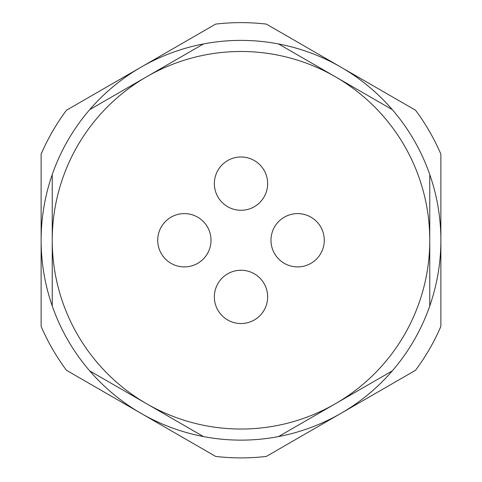 <?xml version="1.0" encoding="UTF-8"?>
<svg xmlns="http://www.w3.org/2000/svg" width="482" height="482" viewBox="0 0 482 482"><rect width="100%" height="100%" fill="white"/><g stroke="black" fill="none" stroke-linecap="round" stroke-linejoin="round"><path stroke-width="0.72" d="M297.629 213.61A26.649 26.649 0 0 1 324.284 240.259A26.649 26.649 0 0 1 297.629 266.908A26.649 26.649 0 0 1 270.98 240.259A26.649 26.649 0 0 1 297.629 213.61M241 270.239A26.649 26.649 0 0 1 267.649 296.888A26.649 26.649 0 0 1 241 323.543A26.649 26.649 0 0 1 214.351 296.888A26.649 26.649 0 0 1 241 270.239M241 156.981A26.649 26.649 0 0 1 267.649 183.63A26.649 26.649 0 0 1 241 210.279A26.649 26.649 0 0 1 214.351 183.63A26.649 26.649 0 0 1 241 156.981M184.371 213.61A26.649 26.649 0 0 1 211.02 240.259A26.649 26.649 0 0 1 184.371 266.908A26.649 26.649 0 0 1 157.716 240.259A26.649 26.649 0 0 1 184.371 213.61M203.506 436.584A199.873 199.873 0 0 0 278.494 436.584L335.388 403.741A188.769 188.769 0 0 1 52.231 240.259A188.769 188.769 0 0 1 335.388 76.783A188.769 188.769 0 0 1 335.388 403.741L392.276 370.893A199.873 199.873 0 0 0 429.769 305.95L429.769 174.568A199.873 199.873 0 0 0 392.276 109.625L278.494 43.934A199.873 199.873 0 0 0 203.506 43.934L89.724 109.625A199.873 199.873 0 0 0 52.231 174.568L52.231 305.95A199.873 199.873 0 0 0 89.724 370.893L203.506 436.584M392.276 370.893A199.873 199.873 0 0 1 340.937 413.357L266.347 456.418A217.641 217.641 0 0 1 215.653 456.418L141.063 413.357A199.873 199.873 0 0 1 89.724 370.893M278.494 43.934A199.873 199.873 0 0 1 392.276 109.625M429.769 174.568A199.873 199.873 0 0 1 429.769 305.95M89.724 109.625A199.873 199.873 0 0 1 203.506 43.934M52.231 305.95A199.873 199.873 0 0 1 52.231 174.568M340.937 413.357A199.873 199.873 0 0 1 141.063 413.357L66.474 370.29A217.641 217.641 0 0 1 41.127 326.386L41.127 154.132A217.641 217.641 0 0 1 66.474 110.227L215.653 24.1A217.641 217.641 0 0 1 266.347 24.1L415.526 110.227A217.641 217.641 0 0 1 440.873 154.132L440.873 326.386A217.641 217.641 0 0 1 415.526 370.29L340.937 413.357"/></g></svg>
